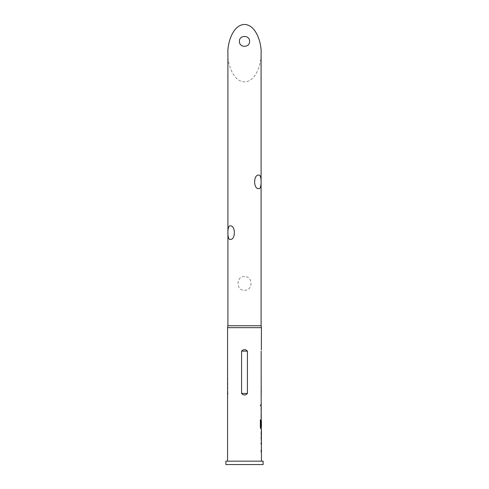 <?xml version="1.0" encoding="UTF-8"?>
<svg xmlns="http://www.w3.org/2000/svg" width="489" height="489" viewBox="0 0 489 489"><rect width="100%" height="100%" fill="white"/><g stroke="black" fill="none" stroke-linecap="round" stroke-linejoin="round"><path stroke-width="0.37" stroke-dasharray="2.44 1.83" d="M260.826 404.923L260.545 406.023L260.197 404.923L260.545 403.822L260.992 404.923L260.704 406.023L260.356 404.923L260.71 403.822L260.992 404.923M261.26 452.019L261.26 442.484M261.26 450.247L261.26 444.263M261.01 442.484L261.01 444.263M261.23 432.71L261.26 431.384M261.26 440.014L261.23 438.694M261.26 428.914L261.26 419.831M261.426 420.962L261.26 426.946L260.753 426.946M261.26 419.379L261.01 426.133M261.26 417.361L261.26 407.826M261.26 415.589L261.26 409.605M261.01 407.826L261.01 409.605M261.26 405.809L261.26 404.036M239.421 41.376C239.115 34.835 249.891 34.823 249.579 41.376C249.891 47.934 239.115 47.916 239.421 41.376M261.426 461.164L227.574 461.164L261.426 461.164M261.395 409.605L261.426 415.589M261.395 420.962L261.426 426.946M227.574 327.667L261.426 327.667M261.175 351.139L261.426 394.898M261.212 417.361L261.426 407.826M261.212 428.914L261.426 419.379M261.016 432.71L261.181 430.931L261.175 432.588M261.016 440.467L261.426 438.694M261.181 440.467L261.175 438.81M261.212 452.019L261.426 442.484M227.825 393.456L227.574 349.696M247.422 351.139C245.472 349.122 243.528 349.122 241.578 351.139L241.578 393.456C243.528 395.473 245.472 395.473 247.422 393.456L247.422 351.139L241.578 351.139M261.395 444.263L261.426 450.247M227.911 53.185C227.244 61.583 232.22 81.522 244.5 81.914C256.78 81.522 261.756 61.583 261.089 53.185M227.911 325.747L261.089 325.747M244.5 276.664C235.887 275.833 235.826 290.986 244.476 290.203C253.113 291.065 253.192 275.857 244.5 276.664M225.881 464.55L263.119 464.55M225.881 461.164L263.119 461.164M261.01 415.589L261.01 417.361M260.197 419.794L260.356 427.258M260.197 427.258L260.698 428.914M261.01 432.588L261.01 438.81M261.01 450.247L261.01 452.019M247.422 393.456L241.578 393.456"/><path stroke-width="0.73" d="M261.426 440.467L261.426 461.164M261.175 450.247L261.175 452.019M261.26 431.384L261.26 432.71M261.26 438.694L261.26 440.014M261.26 419.831L261.26 420.962M261.26 426.946L261.26 428.914L260.857 428.914L261.426 428.914L261.383 440.467M261.395 420.962L261.426 426.946L260.918 426.946L260.888 419.794L260.356 419.794L260.356 427.258L260.857 428.914M261.175 351.139L261.175 426.133M261.175 415.589L261.175 417.361M261.175 404.036L261.175 405.809M249.579 41.376C249.885 34.817 239.115 34.841 239.421 41.376C239.115 47.916 249.885 47.934 249.579 41.376M227.911 325.747L227.911 53.185C227.244 44.78 232.22 24.841 244.5 24.45C256.78 24.841 261.756 44.78 261.089 53.185L261.089 325.747L227.911 325.747L227.574 327.667L227.574 461.164M261.089 325.747L261.426 327.667L227.574 327.667M241.578 351.139C243.528 349.122 245.472 349.122 247.422 351.139L247.422 393.456C245.472 395.473 243.528 395.473 241.578 393.456L241.578 351.139L247.422 351.139M261.175 442.484L261.175 444.263M261.175 407.826L261.175 409.605M261.426 327.667L261.364 349.892M261.26 408.303L261.383 407.826M261.383 417.361L261.26 416.885M261.26 419.855L261.212 419.379M261.383 428.914L261.26 428.437M261.426 432.71L261.395 438.694L261.426 432.71M261.26 442.961L261.383 442.484M261.383 452.019L261.26 451.543M227.825 393.456L227.636 394.709M263.119 461.164L225.881 461.164L225.881 464.55L263.119 464.55L263.119 461.164M230.136 225.881C235.741 225.05 235.796 240.203 230.148 239.421C227.116 240.282 227.11 225.074 230.136 225.881M258.864 175.099C261.872 174.273 261.884 189.42 258.877 188.644C253.265 189.5 253.192 174.292 258.864 175.099M260.723 426.824L260.723 419.794L260.356 419.794M261.218 438.572L261.389 432.826M241.578 393.456L247.422 393.456"/></g></svg>
